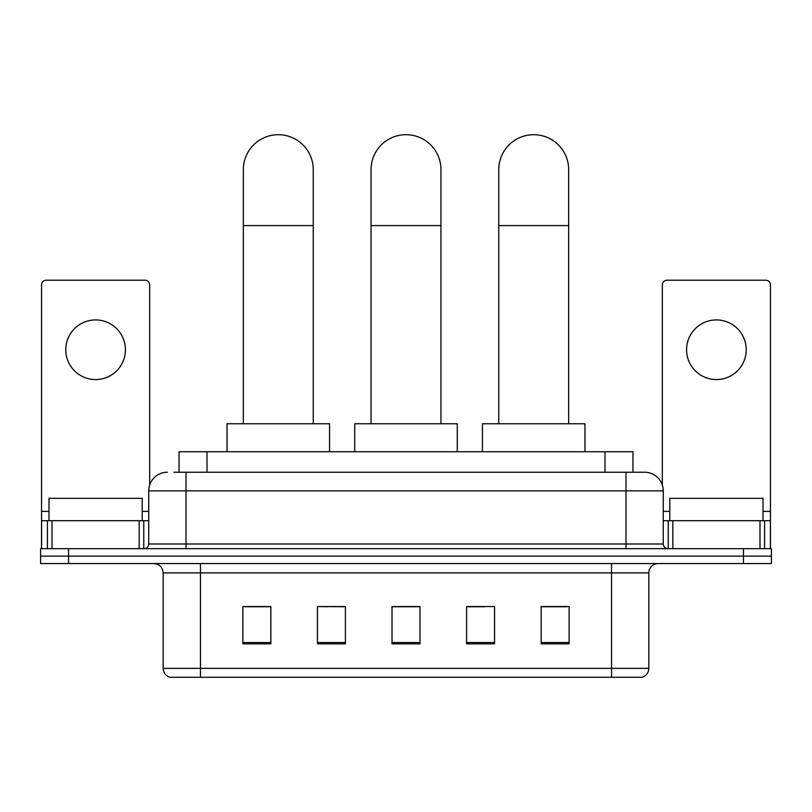 <?xml version="1.0" encoding="UTF-8"?>
<svg xmlns="http://www.w3.org/2000/svg" width="812" height="812" viewBox="0 0 812 812"><rect width="100%" height="100%" fill="white"/><g stroke="black" fill="none" stroke-linecap="round" stroke-linejoin="round"><path stroke-width="1.22" d="M327.439 606.737L317.451 606.554L317.451 643.835L345.415 643.835L345.415 606.554L317.451 606.554L345.415 606.737M179.036 472.229L179.036 451.726L632.964 451.726L632.964 472.229M174.326 472.229L638.1 472.229M173.9 472.229L186.019 472.229L186.019 490.874L148.728 490.874L148.728 543.999A4.659 4.659 0 0 1 144.069 548.668M167.373 472.229A18.646 18.646 0 0 0 148.728 490.874M644.626 472.229A18.646 18.646 0 0 1 663.272 490.874L625.981 490.874L625.981 472.229L644.342 472.229M663.272 490.874L663.272 543.999C663.546 546.831 665.099 548.384 667.931 548.668M68.563 548.668L40.6 548.668L40.6 556.118L68.563 556.118L40.6 556.118L40.6 563.579L68.563 563.579L68.563 556.118L743.437 556.118L68.563 556.118L68.563 548.668L743.437 548.668L743.437 556.118L771.4 556.118L743.437 556.118L743.437 563.579L68.563 563.579M743.437 563.579L771.4 563.579L771.4 548.668L743.437 548.668M648.818 668.347C648.565 672.823 646.332 675.797 642.109 677.299L611.537 677.299L611.537 668.347L648.818 668.347L648.818 572.896A9.318 9.318 0 0 1 658.146 563.579M611.537 677.299L169.891 677.299A9.318 9.318 0 0 1 163.182 668.347L163.182 572.896C162.623 567.243 159.517 564.127 153.854 563.579M569.121 643.835L569.121 606.554L541.157 606.554L541.157 643.835L569.121 643.835M494.549 643.835L494.549 606.554L466.585 606.554L466.585 643.835L494.549 643.835M270.843 643.835L270.843 606.554L242.879 606.554L242.879 643.835L270.843 643.835M419.987 643.835L419.987 606.554L392.013 606.554L392.013 643.835L419.987 643.835M163.182 668.347L200.462 668.347L200.462 677.299L187.856 677.299M594.77 677.299L217.23 677.299M541.157 606.737L567.263 606.737M244.737 606.737L270.843 606.737M466.585 606.737L484.561 606.737M419.987 606.737L392.013 606.737M142.201 520.705L142.201 498.324L48.994 498.324L48.994 520.705M95.593 319.918A29.831 29.831 0 0 0 65.772 349.749A29.831 29.831 0 0 0 95.593 379.569A29.831 29.831 0 0 0 125.424 349.749A29.831 29.831 0 0 0 95.593 319.918M139.177 548.668L139.177 520.705L52.019 520.705L52.019 548.668M149.662 485.048L149.662 284.87A4.659 4.659 0 0 0 145.003 280.211L46.193 280.211A4.659 4.659 0 0 0 41.534 284.87L41.534 520.705L52.019 520.705M139.177 520.705L148.728 520.705M41.534 548.668L41.534 520.705M371.043 423.752L371.043 169.657A34.957 34.957 0 0 1 406 134.701A34.957 34.957 0 0 1 440.957 169.657A34.957 34.957 0 0 0 406 134.701M440.957 423.752L440.957 169.657M457.268 451.726L457.268 423.752L354.732 423.752L354.732 451.726M243.336 423.752L243.336 169.657A34.957 34.957 0 0 1 278.293 134.701A34.957 34.957 0 0 1 313.249 169.657A34.957 34.957 0 0 0 278.293 134.701M313.249 423.752L313.249 169.657M329.56 451.726L329.56 423.752L227.025 423.752L227.025 451.726M498.751 423.752L498.751 169.657A34.957 34.957 0 0 1 533.707 134.701A34.957 34.957 0 0 1 568.664 169.657A34.957 34.957 0 0 0 533.707 134.701M568.664 423.752L568.664 169.657M584.975 451.726L584.975 423.752L482.44 423.752L482.44 451.726M716.407 319.918A29.831 29.831 0 0 0 686.576 349.749A29.831 29.831 0 0 0 716.407 379.569A29.831 29.831 0 0 0 746.228 349.749A29.831 29.831 0 0 0 716.407 319.918M759.981 548.668L759.981 520.705L672.823 520.705L672.823 548.668M770.466 548.668L770.466 520.705L770.466 548.668M759.981 520.705L770.466 520.705L770.466 284.87A4.659 4.659 0 0 0 765.807 280.211L666.997 280.211A4.659 4.659 0 0 0 662.338 284.87L662.338 485.048M663.272 520.705L672.823 520.705M763.006 520.705L763.006 498.324L669.798 498.324L669.798 520.705M206.999 472.229L206.999 451.726M605.001 472.229L605.001 451.726M186.019 548.668L186.019 543.999L663.272 543.999M148.728 543.999L186.019 543.999L186.019 490.874L625.981 490.874L625.981 548.668M611.537 563.579L611.537 572.896L163.182 572.896M648.818 572.896L611.537 572.896L611.537 668.347L200.462 668.347L200.462 563.579M419.987 642.536L392.013 642.536M345.415 642.536L317.451 642.536M270.843 642.536L242.879 642.536M494.549 642.536L466.585 642.536M569.121 642.536L541.157 642.536M148.728 511.377L142.201 511.377M48.994 511.377L41.534 511.377M143.765 520.705L143.765 548.668M41.605 520.705L41.605 548.668M47.431 548.668L47.431 520.705M371.043 225.584L440.957 225.584M243.336 225.584L313.249 225.584M498.751 225.584L568.664 225.584M770.466 511.377L763.006 511.377M669.798 511.377L663.272 511.377M770.395 548.668L770.395 520.705M764.569 520.705L764.569 548.668M668.235 548.668L668.235 520.705"/></g></svg>
